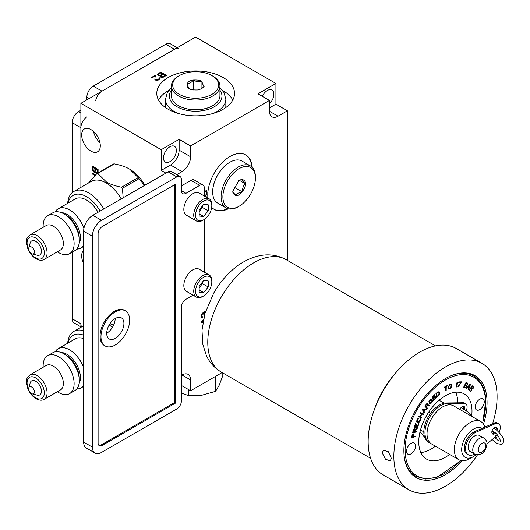 <?xml version="1.0" encoding="UTF-8"?>
<svg xmlns="http://www.w3.org/2000/svg" width="530" height="530" viewBox="0 0 530 530"><rect width="100%" height="100%" fill="white"/><g stroke="black" fill="none" stroke-linecap="round" stroke-linejoin="round"><path stroke-width="0.79" d="M417.567 427.365L418.925 423.636L418.488 423.622L417.355 426.729L416.202 426.683L417.183 423.993L416.746 423.974L415.765 426.67L414.824 426.63L415.957 423.523L415.52 423.51L414.162 427.24L417.567 427.365L418.813 423.629M406.51 451.533A6.393 3.69 -60 0 1 409.173 444.935A6.393 3.69 -60 0 1 414.215 443.093A6.393 3.69 -60 0 1 415.533 445.723A6.393 3.69 -60 0 1 412.87 452.328A6.393 3.69 -60 0 1 407.822 454.164A6.393 3.69 -60 0 1 406.51 451.533M475.225 407.332A6.393 3.69 -60 0 1 477.894 400.733A6.393 3.69 -60 0 1 482.936 398.891A6.393 3.69 -60 0 1 484.254 401.521A6.393 3.69 -60 0 1 481.591 408.12A6.393 3.69 -60 0 1 476.543 409.962A6.393 3.69 -60 0 1 475.225 407.332M413.128 433.745L412.174 434.772L411.512 437.74L415.242 436.7L415.361 436.091L413.698 436.554L414.076 434.242L413.128 433.745M414.751 431.705L415.248 429.949L417.09 428.922L417.289 428.2L415.275 429.353L414.513 428.651L413.513 429.572L412.592 432.579L416.183 432.122L416.355 431.506L414.659 431.652L415.156 429.896L416.997 428.869L417.163 428.273M420.237 418.62L419.588 421.072L418.455 421.946L417.11 421.304L418.687 418.269L417.852 418.647L416.666 420.972L416.878 422.152L418.177 422.562L419.376 422.039L420.403 420.237L420.529 418.799M421.767 417.388L420.423 416.766L421.926 413.97L423.271 414.586L423.596 413.99L420.727 412.665L420.403 413.267L421.562 413.804L420.058 416.6L418.899 416.063L418.581 416.666L421.443 417.984L421.767 417.388M422.993 408.994L422.503 409.756L424.053 413.201L424.417 412.625L424.02 411.757L425.232 409.842L426.12 409.948L426.484 409.372L422.993 408.994M426.445 406.987L427.577 405.45L429.068 405.828L429.538 405.198L427.882 404.807L427.823 403.409L426.835 403.602L424.855 406.166L427.001 408.623L427.399 408.087L426.352 406.934L427.485 405.397L428.975 405.775L429.426 405.172M432.48 400.561L431.923 399.613L430.85 400.859L431.069 401.236L431.712 400.488L431.91 401.641L430.148 403.158L429.326 401.356L431.586 399.044L430.897 398.891L430.141 399.454L428.823 401.727L429.499 403.489L430.844 403.522L432.202 401.939L432.553 400.892L431.884 399.653M436.031 397.474L433.765 399.733L433.315 398.567L435.276 396.606L435.11 396.175L433.149 398.129L432.778 397.189L435.044 394.923L434.878 394.492L432.162 397.202L433.48 400.62L436.197 397.904L436.031 397.474M437.813 391.908L435.932 393.499L436.813 397.328L439.575 394.307L439.191 391.809L437.813 391.908M447.539 385.37L444.491 387.066L444.478 387.543L445.763 386.827L445.703 390.842L446.187 390.57L446.247 386.562L447.532 385.847L447.539 385.37M449.93 384.296L448.473 386.43L448.32 388.404L448.996 389.08L450.772 388.152L451.481 386.622L451.514 384.31L450.95 383.965L449.93 384.296M456.529 386.999L457.867 382.057L456.761 382.925L456.535 383.766L457.185 382.965L456.072 387.066L456.529 386.999L457.754 382.07M461.213 382.355L461.392 381.825L458.775 381.918L458.596 382.448L460.782 382.368L457.86 386.867L458.298 386.854L461.279 381.832M466.744 385.562L467.738 384.455L467.751 383.243L465.996 382.494L463.571 387.35L465.433 387.894L466.228 387.331L466.652 385.509L467.645 384.402L467.44 383.011M470.468 384.528L470.024 384.25L466.36 388.397L466.692 388.603L467.626 387.543L468.739 388.232L468.255 389.57L468.593 389.775L470.468 384.528L470.024 384.257M470.673 388.391L471.495 389.172L470.507 391.531L470.845 391.856L471.919 389.258L473.158 388.397L473.244 386.754L472.084 385.648L469.222 390.305M471.693 415.964A37.637 21.73 120 0 0 464.2 393.929A37.637 21.73 120 0 0 443.862 396.718A37.637 21.73 120 0 0 420.509 429.936A37.637 21.73 120 0 0 426.557 459.126A37.637 21.73 120 0 0 446.896 456.337A37.637 21.73 120 0 0 449.652 454.395M483.492 424.113A58.83 33.966 -60 0 0 474.887 375.631A58.83 33.966 -60 0 0 443.1 379.997A58.83 33.966 120 0 0 406.603 431.91A58.83 33.966 120 0 0 416.057 477.53A58.83 33.966 120 0 0 447.843 473.164A58.83 33.966 -60 0 0 462.345 460.742M408.968 489.806L383.269 474.973A73.007 42.148 120 0 1 371.537 418.362A73.007 42.148 120 0 1 416.832 353.927A73.007 42.148 -60 0 1 456.277 348.515L481.975 363.355A73.007 42.148 -60 0 0 442.53 368.767A73.007 42.148 120 0 0 397.235 433.195A73.007 42.148 120 0 0 408.968 489.806A73.007 42.148 120 0 0 448.413 484.393A73.007 42.148 -60 0 0 477.464 454.892M481.975 363.355A73.007 42.148 -60 0 1 492.589 423.728M391.292 458.212L390.325 460.914L385.509 459.225L382.256 452.991L383.409 450.162L388.377 451.752L391.292 458.212M199.744 185.361L191.025 180.326A6.493 3.75 -60 0 1 194.272 180.001L202.99 185.036A6.493 3.75 120 0 0 199.744 185.361L185.977 193.304A6.493 3.75 -60 0 1 182.731 193.629A6.493 3.75 -60 0 1 181.386 190.661L181.386 179.531A6.493 3.75 120 0 0 180.048 176.556A6.493 3.75 120 0 0 176.801 176.881L101.541 220.328A12.978 7.493 120 0 0 92.366 236.228L92.366 447.115A12.978 7.493 120 0 0 95.055 453.057A12.978 7.493 120 0 0 101.541 452.415L176.801 408.968A6.493 3.75 120 0 0 181.386 401.018L181.386 307.228A6.493 3.75 -60 0 1 185.977 299.284L193.066 295.19M191.025 180.326L181.386 185.891M176.775 174.668L182.028 171.634L170.561 165.009A12.137 7.009 120 0 0 179.14 150.149L179.14 139.337L161.2 149.698L80.891 103.337L80.891 187.395L80.891 127.71L72.173 122.675A9.083 5.247 -60 0 1 78.599 111.552L80.434 110.492A9.083 5.247 120 0 0 80.891 110.207M287.392 260.376L287.392 110.81L278.031 116.209A12.137 7.009 -60 0 1 271.963 116.812A12.137 7.009 -60 0 1 269.445 111.254L269.445 100.448L190.615 145.962L190.615 156.774A12.137 7.009 -60 0 1 182.028 171.634M222.13 372.57L190.615 390.762L190.615 379.957L182.028 375.001A12.137 7.009 -60 0 1 188.097 374.399A12.137 7.009 -60 0 1 190.615 379.957M181.386 375.373L182.028 375.001M252.214 167.347A31.475 18.172 120 0 0 245.768 154.926A31.475 18.172 120 0 0 221.513 163.353A31.475 18.172 120 0 0 207.773 195.027A31.475 18.172 120 0 0 207.945 198.114M211.702 207.343A31.475 18.172 120 0 0 214.292 209.436A31.475 18.172 120 0 0 228.278 208.813M207.051 197.597L206.601 196.822L205.673 196.809M203.414 319.762L201.347 321.75L201.347 322.849L202.884 322.558M204.335 194.272L204.765 192.224L205.746 191.383L206.475 192.344L205.746 195.663L207.084 192.953L206.475 190.687L205.256 190.979L204.335 192.118M205.766 310.931L204.765 311.633L204.156 312.952L203.427 312.548L202.202 313.25L201.473 314.78L201.473 316.986L202.692 317.523L201.963 315.88L202.327 314.012L203.427 313.376L203.911 314.747L204.401 314.469L204.52 313.018L205.501 311.759M176.801 176.881L168.083 171.846A6.493 3.75 -60 0 1 171.323 171.528L180.048 176.556M168.083 171.846L92.823 215.299A12.978 7.493 -60 0 0 83.647 231.193L83.647 442.08A12.978 7.493 -60 0 0 86.337 448.022L95.055 453.057M115.195 318.556A12.17 7.022 -60 0 1 106.709 333.257M81.686 326.877A9.083 5.247 120 0 1 80.891 323.764L80.891 327.335M161.2 149.698L161.2 170.415L170.561 165.009M165.877 173.118L161.2 170.415M83.647 250.379A13.177 7.606 -120 0 0 83.647 263.615M90.988 151.13A13.177 7.606 -120 0 0 97.573 151.785A13.177 7.606 -120 0 0 99.594 141.225A13.177 7.606 -120 0 0 90.988 129.618A13.177 7.606 -120 0 0 84.403 128.962A13.177 7.606 -120 0 0 82.382 139.522A13.177 7.606 -120 0 0 90.988 151.13M98.07 172.912L98.103 169.434L92.366 166.129L92.366 169.434L92.856 170.958L94.32 172.356L95.294 172.091L96.738 173.754M95.526 174.986L92.366 173.164L92.366 173.992L95.009 175.516M190.615 390.762L181.386 385.442M80.891 103.337L195.616 37.1L275.918 83.468L275.918 104.185L287.392 110.81M275.918 83.468L257.977 93.823L269.445 100.448M269.445 107.921L275.918 104.185M262.31 96.328A9.116 5.267 -60 0 1 267.431 90.458A9.116 5.267 -60 0 1 271.989 90.007A9.116 5.267 -60 0 1 269.445 103.807M190.615 145.962L179.14 139.337M223.15 77.532A38.875 22.446 0 0 0 180.783 72.663A38.875 22.446 0 0 0 156.787 93.399A38.875 22.446 0 0 0 168.176 109.273A38.875 22.446 0 0 0 210.536 114.135A38.875 22.446 0 0 0 234.532 93.399A38.875 22.446 0 0 0 223.15 77.532M160.053 75.903L160.067 76.605L160.802 77.161L162.975 77.314L166.566 75.386L160.828 72.073L157.96 73.73L157.37 74.631L158.357 75.757L160.053 75.903L160.053 76.552M156.059 75.532L155.449 75.18L151.149 77.665L151.759 78.016L155.105 76.082L154.932 79.705L156.151 80.414L158.675 79.937L160.106 78.692L159.722 77.784L158.185 79.52L156.012 79.646L156.059 75.532M169.918 146.757A9.116 5.267 -60 0 1 174.476 146.306A9.116 5.267 -60 0 1 175.874 153.614A9.116 5.267 -60 0 1 169.918 161.65A9.116 5.267 -60 0 1 165.36 162.101A9.116 5.267 -60 0 1 163.962 154.793A9.116 5.267 -60 0 1 169.918 146.757M232.802 100.024A38.875 22.446 180 0 0 223.15 90.776A38.875 22.446 0 0 0 222.58 90.458M168.739 90.458A38.875 22.446 0 0 0 158.516 100.024M171.389 87.742L167.314 92.551L165.486 99.229L165.486 106.649A30.177 17.424 0 0 0 165.526 107.577M225.793 107.577A30.177 17.424 0 0 0 225.833 106.649L225.833 99.229L224.011 92.564L219.93 87.742M179.398 75.605A22.995 13.276 0 0 0 179.398 94.38A22.995 13.276 0 0 0 211.921 94.38A22.995 13.276 0 0 0 211.921 75.605A22.995 13.276 0 0 0 179.398 75.605L178.497 76.128A24.274 14.012 0 0 0 171.389 86.039L171.389 95.738A24.274 14.012 0 0 0 178.497 105.642L178.769 105.801A23.89 13.793 0 0 0 212.55 105.801A23.89 13.793 0 0 0 212.689 105.722M178.769 105.801L178.497 105.642A24.274 14.012 0 0 0 178.497 105.649A24.274 14.012 0 0 0 212.821 105.642A24.274 14.012 0 0 0 219.93 95.738L219.93 86.039A24.274 14.012 0 0 0 212.821 76.128L211.921 75.611M171.389 86.039A24.274 14.012 0 0 0 178.497 95.943A24.274 14.012 0 0 0 204.951 98.984A24.274 14.012 0 0 0 219.93 86.039M211.921 75.605L212.821 76.128M201.95 81.362L201.95 88.623L197.955 89.941C193.324 90.1 190.462 89.663 189.376 88.623C185.626 87.847 185.871 80.454 193.364 80.043C197.995 79.884 200.857 80.328 201.95 81.362M201.493 88.868L204.209 86.35C203.209 85.423 202.447 83.773 201.917 81.415C199.068 82.15 196.219 81.713 193.37 80.09C191.92 82.15 189.833 83.356 187.11 83.707C188.11 87.079 188.872 88.722 189.402 88.642M193.364 80.07L193.37 89.954M201.93 81.454L201.923 88.563M157.483 74.147L157.47 75.002M157.96 73.73L157.483 74.942M160.828 72.073L160.828 72.868L157.96 74.525M165.877 75.783L160.828 72.868M165.115 75.379L162.365 76.823L161.153 76.539L161.133 75.704L163.406 74.392L165.115 75.379L165.115 76.174L163.439 77.141M161.074 77.241L160.901 75.982M162.677 73.968L159.921 75.419L158.589 75.061L158.569 74.22L160.842 72.915L162.677 73.968L162.677 74.763L160.053 76.174M158.549 75.81L158.338 74.498M162.843 76.691L162.843 77.327M162.365 76.823L162.365 77.367M161.882 76.823L161.882 77.36M161.392 76.678L161.392 77.314M161.153 76.539L161.153 77.267M160.901 76.26L160.901 77.055M158.954 75.273L158.954 75.909M158.589 75.061L158.589 75.823M158.344 74.776L158.344 75.571M160.404 75.28L160.404 76.075M159.921 75.419L159.921 75.929M159.437 75.412L159.437 75.949M155.999 76.293L155.105 76.174M155.449 75.18L155.449 75.975M155.767 79.228L155.959 80.348M156.012 79.646L156.012 80.368M156.257 79.785L156.257 80.414M156.867 79.858L156.867 80.414M157.47 79.791L157.47 80.355M158.185 79.52L158.185 80.143M158.662 79.242L158.662 79.944M159.139 78.824L158.967 79.772M159.252 78.48L159.139 79.619M159.722 77.784L159.252 78.851M160.093 78.135L160.093 78.712M155.105 76.082L154.859 79.52M93.485 131.453A13.177 7.606 -120 0 0 99.965 142.669M96.268 173.482L97.361 173.323M95.903 173.138L96.5 172.793M95.42 172.442L95.897 172.164M95.294 172.091L95.751 171.833M94.684 172.429L95.42 172.018M94.32 172.356L95.374 172.031M93.711 172.005L94.393 171.607L95.009 171.958M93.34 171.654L93.943 171.309M92.856 170.958L93.34 170.68M92.485 170.196L93.095 169.845M92.366 169.434L93.095 169.315M93.055 166.519L93.055 169.037M95.658 168.858L96.347 168.46L98.057 169.448L97.937 172.409L97.003 172.946L96.029 172.376L95.658 168.858L97.368 169.845L97.368 172.462L98.057 172.065M93.095 167.374L93.784 166.976L95.619 168.036L95.493 170.998L94.194 171.462L93.22 170.481L93.095 167.374L94.93 168.434L94.804 171.395M97.368 169.845L98.057 169.448M97.368 172.462L97.248 172.806M94.93 168.434L95.619 168.036M94.93 171.057L95.619 170.66M92.366 173.992L93.055 173.595L95.506 175.006M88.47 183.022L96.897 173.588L113.559 163.969A34.814 20.1 60 0 1 114.427 163.896C120.727 165.155 125.703 166.851 129.353 168.984L129.764 169.222A29.918 17.271 60 0 1 144.862 185.255M129.764 169.222L138.171 177.603A34.814 20.1 -120 0 1 139.039 178.683L144.531 185.44M96.897 173.588A34.814 20.1 60 0 1 97.772 173.509L114.427 163.896M97.772 173.509L106.59 182.128C110.24 184.261 115.215 185.957 121.516 187.222L138.171 177.603M139.039 178.683L122.384 188.302A34.814 20.1 -120 0 0 121.516 187.222M122.384 188.302L123.192 197.763M121.198 198.916A29.852 17.238 -120 0 0 106.132 182.923A29.852 17.238 60 0 0 91.206 181.445L73.816 191.482A29.852 17.238 60 0 1 88.742 192.96A29.852 17.238 -120 0 1 103.8 208.959M67.694 203.295A29.852 17.238 60 0 1 73.816 191.482M100.124 211.086A26.805 15.476 -120 0 0 86.582 196.696A26.805 15.476 60 0 0 68.105 203.063M98.063 212.272A22.684 13.098 -120 0 0 86.582 200.062A22.684 13.098 60 0 0 75.24 198.942L58.22 208.767A22.684 13.098 60 0 1 69.556 209.893A22.684 13.098 -120 0 1 83.919 228.463M76.678 249.113A22.684 13.098 -120 0 0 80.898 248.053A22.684 13.098 -120 0 0 83.647 245.397M55.186 211.894A22.684 13.098 60 0 1 58.22 208.767M74.776 250.69A21.902 12.647 -120 0 0 78.129 233.14A21.902 12.647 -120 0 0 63.825 213.842A21.902 12.647 60 0 0 52.874 212.755L47.687 215.75A21.902 12.647 60 0 1 58.638 216.836A21.902 12.647 -120 0 1 72.948 236.135A21.902 12.647 -120 0 1 69.589 253.685L74.776 250.69M57.339 251.803L58.022 252.227A21.902 12.647 60 0 0 58.638 252.598A21.902 12.647 -120 0 0 69.589 253.685M43.188 227.297L43.162 226.495A21.902 12.647 60 0 1 47.687 215.75M29.998 234.916L46.289 225.508A14.144 8.169 60 0 1 53.358 226.211A14.144 8.169 -120 0 1 62.6 238.679A14.144 8.169 -120 0 1 60.433 250.014L44.142 259.422A14.144 8.169 -120 0 0 46.315 248.086A14.144 8.169 -120 0 0 37.074 235.618A14.144 8.169 -120 0 0 29.998 234.916C25.347 239.182 27.136 239.726 26.5 242.501L27.6 248.04C29.428 252.85 32.264 256.44 36.1 258.819C39.339 260.515 42.016 260.714 44.142 259.422M32.337 253.983L37.233 255.235A8.109 4.684 -120 0 0 41.38 250.345A8.109 4.684 -120 0 0 35.696 241.342A8.109 4.684 60 0 0 30.17 242.992L28.799 247.861A4.054 2.339 60 0 1 31.561 247.033A4.054 2.339 60 0 1 34.404 251.538A4.054 2.339 60 0 1 32.337 253.983A4.054 2.339 60 0 1 31.561 253.658A4.054 2.339 60 0 1 28.799 247.861M109.948 323.744L113.592 325.122M112.314 327.5A29.852 17.238 -120 0 0 109.226 324.91M67.694 343.235A29.852 17.238 60 0 1 73.816 331.422A29.852 17.238 60 0 1 83.647 330.68M68.105 343.003A26.805 15.476 60 0 1 83.647 335.205M55.186 351.834A22.684 13.098 60 0 1 58.22 348.707L75.24 338.882A22.684 13.098 60 0 1 83.647 338.617M76.678 389.053A22.684 13.098 -120 0 0 80.898 387.993A22.684 13.098 -120 0 0 83.647 385.337M83.647 367.634A22.684 13.098 -120 0 0 69.556 349.833A22.684 13.098 60 0 0 58.22 348.707M74.776 390.63A21.902 12.647 -120 0 0 78.129 373.08A21.902 12.647 -120 0 0 63.825 353.782A21.902 12.647 60 0 0 52.874 352.695L47.687 355.69A21.902 12.647 60 0 1 58.638 356.776A21.902 12.647 -120 0 1 72.948 376.075A21.902 12.647 -120 0 1 69.589 393.624L74.776 390.63M57.339 391.743L58.022 392.167A21.902 12.647 60 0 0 58.638 392.538A21.902 12.647 -120 0 0 69.589 393.624M43.188 367.237L43.162 366.435A21.902 12.647 60 0 1 47.687 355.69M29.998 374.856L46.289 365.448A14.144 8.169 60 0 1 53.358 366.15A14.144 8.169 -120 0 1 62.6 378.619A14.144 8.169 -120 0 1 60.433 389.954L44.142 399.362A14.144 8.169 -120 0 0 46.315 388.026A14.144 8.169 -120 0 0 37.074 375.558A14.144 8.169 -120 0 0 29.998 374.856C25.347 379.122 27.136 379.666 26.5 382.441L27.6 387.98C29.428 392.79 32.264 396.38 36.1 398.759C39.339 400.455 42.016 400.654 44.142 399.362M32.337 393.923L37.233 395.175A8.109 4.684 -120 0 0 41.38 390.285A8.109 4.684 -120 0 0 35.696 381.282A8.109 4.684 60 0 0 30.17 382.932L28.799 387.801A4.054 2.339 60 0 1 31.561 386.973A4.054 2.339 60 0 1 34.404 391.478A4.054 2.339 60 0 1 32.337 393.923A4.054 2.339 60 0 1 31.561 393.598A4.054 2.339 60 0 1 28.799 387.801M204.335 196.034L204.335 188.011A6.493 3.75 120 0 0 202.99 185.036M204.335 272.175L204.335 219.4M98.103 233.71L98.103 443.007A5.843 3.372 120 0 0 99.309 445.684A5.843 3.372 120 0 0 102.23 445.392L175.655 403.005L175.655 184.168L102.23 226.555A5.843 3.372 120 0 0 98.103 233.71M209.165 198.823L199.253 193.099A12.786 7.38 120 0 0 189.402 196.524A12.786 7.38 120 0 0 183.824 209.39A12.786 7.38 120 0 0 186.467 215.24L196.378 220.964A12.786 7.38 120 0 0 202.771 220.328L203.692 219.798A11.488 6.632 120 0 0 211.815 205.733L211.815 204.673A12.786 7.38 120 0 0 209.165 198.823A12.786 7.38 120 0 0 199.313 202.248A12.786 7.38 120 0 0 193.735 215.114A12.786 7.38 120 0 0 196.378 220.964M209.165 274.964L199.253 269.24A12.786 7.38 120 0 0 189.402 272.665A12.786 7.38 120 0 0 183.824 285.531A12.786 7.38 120 0 0 186.467 291.381L196.378 297.105A12.786 7.38 120 0 0 202.771 296.475L203.692 295.945A11.488 6.632 120 0 0 211.815 281.874L211.815 280.814A12.786 7.38 120 0 0 209.165 274.964A12.786 7.38 120 0 0 199.313 278.389A12.786 7.38 120 0 0 193.735 291.255A12.786 7.38 120 0 0 196.378 297.105M175.655 403.005L174.734 402.475L174.734 184.698M98.891 445.352A5.843 3.372 120 0 0 101.316 444.862L174.734 402.475M105.172 345.984L104.251 345.461A20.279 11.706 -60 0 1 101.144 329.209A20.279 11.706 -60 0 1 114.394 311.335A20.279 11.706 -60 0 1 124.53 310.328L125.451 310.858A20.279 11.706 120 0 0 115.308 311.865A20.279 11.706 120 0 0 102.058 329.74A20.279 11.706 120 0 0 105.172 345.984A20.279 11.706 120 0 0 115.308 344.984A20.279 11.706 120 0 0 128.558 327.109A20.279 11.706 120 0 0 125.451 310.858M115.308 318.49A12.17 7.022 -60 0 1 121.397 317.887A12.17 7.022 -60 0 1 123.258 327.639A12.17 7.022 -60 0 1 115.308 338.359A12.17 7.022 -60 0 1 109.226 338.962A12.17 7.022 -60 0 1 107.358 329.209A12.17 7.022 -60 0 1 115.308 318.49M211.815 205.733A11.488 6.632 120 0 0 203.692 201.042A11.488 6.632 120 0 0 195.57 215.114A11.488 6.632 120 0 0 203.692 219.798M208.21 210.827L208.21 204.799L203.692 204.394L199.167 210.019L199.167 216.048L203.692 216.445L208.21 210.827L202.473 207.515L202.473 205.905M203.692 216.445L199.167 213.842M199.167 211.622L202.473 207.515M211.815 281.874A11.488 6.632 120 0 0 203.692 277.183A11.488 6.632 120 0 0 195.57 291.255A11.488 6.632 120 0 0 203.692 295.945M208.21 286.969L208.21 280.94L203.692 280.536L199.167 286.16L199.167 292.189L203.692 292.593L208.21 286.969L202.473 283.656L202.473 282.053M203.692 292.593L199.167 289.983M199.167 287.77L202.473 283.656M214.067 209.304A31.475 18.172 120 0 0 227.648 208.628M245.536 154.793A31.475 18.172 -60 0 1 251.743 166.89M229.709 162.332A23.89 13.793 120 0 0 229.569 162.412A23.89 13.793 120 0 0 212.682 191.668L212.682 191.979A24.274 14.012 120 0 0 217.704 203.089L226.105 207.939A24.274 14.012 120 0 0 238.242 206.74A24.274 14.012 120 0 0 238.699 206.468M255.407 177.013L255.407 178.053A22.995 13.276 120 0 0 239.149 168.666A22.995 13.276 120 0 0 222.885 196.829A22.995 13.276 120 0 0 239.149 206.216A22.995 13.276 120 0 0 255.407 178.053L255.407 177.013A24.274 14.012 120 0 0 255.407 177.013A24.274 14.012 120 0 0 250.379 165.903L241.978 161.054A24.274 14.012 120 0 0 229.841 162.253A24.274 14.012 120 0 0 212.682 191.979L212.682 191.979M250.379 165.903A24.274 14.012 120 0 0 231.676 172.402A24.274 14.012 120 0 0 221.083 196.829A24.274 14.012 120 0 0 226.105 207.939M232.862 191.072L239.149 180.187L242.283 179.359C244.734 180.458 245.787 181.942 245.436 183.811C246.635 186.07 240.103 197.074 236.009 195.524C233.558 194.43 232.511 192.946 232.862 191.072M232.862 191.038C232.882 191.933 233.922 193.417 235.989 195.49C236.38 194.04 238.467 192.834 242.25 191.88C242.548 187.759 243.588 185.069 245.377 183.811C243.31 181.737 242.27 180.253 242.25 179.359L238.705 180.458M245.344 183.784L239.189 180.233M242.25 191.88L233.703 186.944M206.965 197.167L206.23 196.723M206.362 197.2L206.276 196.769M201.347 322.32L202.983 322.008M203.023 321.783L201.837 322.021L203.228 320.696M201.837 322.021L201.36 321.743M206.72 190.959L206.144 190.628M206.965 191.37L206.071 190.628M207.084 191.853L206.276 190.972M207.084 192.953L206.475 192.602M206.395 191.946L206.395 191.456M206.965 193.576L206.455 193.284M206.72 194.272L206.316 194.04M206.475 194.828L206.051 194.583M206.11 195.312L205.746 195.1M205.746 191.383L205.17 191.052M205.256 191.668L204.772 191.39M204.765 192.224L204.368 191.993M205.574 311.527L205.17 311.289M205.256 311.905L204.772 311.627M204.765 312.462L204.368 312.23M204.401 313.919L203.712 313.522L203.818 312.753M204.401 314.469L203.911 314.184M202.937 313.382L202.407 313.078M202.692 313.522L202.215 313.243M202.327 314.012L201.903 313.767M202.082 314.562L201.638 314.31M201.963 315.323L201.44 315.025M201.963 315.88L201.38 315.542M202.082 316.496L201.347 315.873M202.327 316.768L201.393 316.099M202.692 317.523L202.003 316.582M202.202 317.669L201.705 317.377M201.619 317.238L202.003 317.125M204.156 312.952L203.467 312.554M414.076 434.242L413.831 433.851M414.056 434.726L413.99 434.189M413.698 436.554L413.963 434.673M415.242 436.7L415.255 436.117M411.525 437.654L415.149 436.647M412.029 437.018L412.32 435.037L412.916 434.295L413.579 434.481L413.221 436.687L412.029 437.018L412.552 434.766L413.466 434.322M416.183 432.122L416.249 431.519M412.612 432.513L416.09 432.069M415.275 429.353L415.142 428.902M413.148 431.91L413.612 429.896L414.473 429.187L414.851 429.803L414.294 431.764L413.148 431.91L413.87 429.631L414.765 429.313M414.182 427.187L417.474 427.312M414.824 426.63L415.845 423.516M416.202 426.683L417.07 423.987M420.615 419.27L420.436 418.746M420.568 419.714L420.522 419.217M420.403 420.237L420.475 419.661M419.992 421.165L420.31 420.184M419.694 421.661L419.899 421.111M419.376 422.039L419.601 421.608M418.925 422.39L419.283 421.986M417.083 422.277L418.084 422.509M418.415 418.885L418.567 418.276M417.892 419.217L418.077 418.885M417.647 419.614L417.806 419.164M417.229 420.535L417.554 419.561M417.117 420.966L417.136 420.482M417.11 421.304L417.024 420.913M420.423 416.766L421.84 413.917L423.178 414.533L423.496 413.943M421.443 417.984L421.668 417.342M418.581 416.659L421.35 417.932M421.562 413.804L420.409 413.261M426.12 409.948L426.365 409.359M425.232 409.842L426.027 409.895M424.02 411.757L425.139 409.789M424.417 412.625L423.927 411.704M424 413.082L424.325 412.572M423.861 411.499L422.867 409.485L424.954 409.776L423.861 411.499L422.96 409.538L424.954 409.776M427.399 408.087L426.352 406.934M426.928 408.544L427.306 408.034M428.061 404.344L427.988 403.807M427.882 404.807L427.968 404.291M427.127 403.827L427.591 404.635L426.166 406.669L425.391 405.834L426.657 404.118L427.425 403.946M426.166 406.669L425.484 405.887L427.22 403.88M432.553 400.892L432.387 400.508M432.414 401.482L432.46 400.839M432.202 401.939L432.328 401.429M431.884 402.416L432.109 401.886M431.241 403.164L431.791 402.363M430.844 403.522L431.148 403.111M430.049 403.807L430.393 403.675M431.069 399.488L431.5 398.991M429.717 400.581L430.274 399.779M429.472 400.978L429.625 400.528M429.326 401.356L429.38 400.925M429.293 401.707L429.234 401.303M429.373 402.045L429.207 401.654M429.929 402.992L429.28 401.992M431.712 400.488L431.016 401.144M433.765 399.733L433.222 398.514L435.057 396.221M436.197 397.904L435.978 397.52M433.441 400.514L436.104 397.851M435.044 394.923L434.825 394.539M432.778 397.189L434.951 394.87M433.149 398.129L432.692 397.136M439.363 392.154L439.098 391.756M439.642 393.373L439.271 392.101M439.655 393.85L439.549 393.32M439.575 394.307L439.562 393.797M439.337 394.896L439.483 394.254M439.059 395.327L439.244 394.843M438.688 395.738L438.973 395.274M436.786 397.222L438.595 395.685M437.171 396.44L436.422 393.538L438.436 392.127L439.171 394.161L437.171 396.44L436.515 393.591L437.833 392.346M437.926 392.399L438.741 392.293M447.532 385.847L447.446 385.416M446.247 386.562L447.439 385.794M446.187 390.57L446.154 386.509M445.703 390.736L446.094 390.517M445.763 386.827L444.484 387.437M451.626 384.641L451.427 384.257M451.653 385.111L451.54 384.588M451.481 386.622L451.56 385.058M451.341 387.152L451.388 386.569M451.136 387.622L451.249 387.099M450.772 388.152L451.043 387.569M450.427 388.483L450.679 388.099M449.387 389.013L449.93 388.695M448.93 388.338L448.857 386.178L449.765 384.846L450.712 384.548L451.143 384.939L450.878 387.251L449.453 388.41L448.811 388.106L449.076 385.794L450.401 384.581M450.493 384.634L451.017 384.707M456.091 386.999L456.436 386.946M457.185 382.965L456.602 383.515M458.298 386.854L461.126 382.302M460.782 382.368L458.616 382.395M466.798 386.191L466.725 385.654M466.705 386.522L466.705 386.138M466.446 387.039L466.612 386.469M466.228 387.331L466.354 386.986M465.837 387.675L466.135 387.278M463.578 387.337L464.976 387.834M465.333 384.694L465.969 383.197L467.241 383.674L467.308 384.422L466.519 385.118L465.333 384.694L466.055 383.25L467.241 383.674M464.253 386.867L464.936 385.264L466.214 385.741L466.274 386.496L465.678 387.251L464.253 386.867L465.029 385.317L466.214 385.741M468.5 389.716L470.375 384.475M467.626 387.543L466.605 388.55M467.824 387.125L470.011 384.793L468.924 387.794L467.824 387.125L470.011 384.793M468.924 387.794L467.917 387.178M473.244 386.754L472.071 385.668M473.423 387.079L473.158 386.701M473.423 387.549L473.33 387.026M473.303 388.066L473.33 387.496M473.158 388.397L473.21 388.013M472.892 388.775L473.065 388.344M470.766 391.776L471.826 389.205M471.985 388.695L470.978 387.768L472.051 386.397L473.045 387.509L472.667 388.404L471.985 388.695L470.978 387.768M471.064 387.821L472.051 386.397M472.21 416.613L470.673 415.725M420.846 452.6A37.637 21.73 120 0 0 432.672 448.122A37.637 21.73 120 0 0 435.428 446.18M457.768 402.826A37.637 21.73 120 0 0 455.694 392.24M424.59 437.171L420.032 431.784M423.821 431.877L420.502 429.962M430.678 413.188L428.777 412.095M444.2 403.197L439.125 400.269M429.525 442.775L428.379 442.113A22.002 12.7 -60 0 1 426.716 419.939A22.002 12.7 -60 0 1 446.207 402.979L463.174 402.754A7.009 4.048 120 0 1 464.505 403.085L465.651 403.747A7.009 4.048 120 0 0 464.326 403.416L447.353 403.641A22.002 12.7 120 0 0 427.862 420.601A22.002 12.7 120 0 0 429.525 442.775A22.002 12.7 120 0 0 430.605 443.292M463.406 406.318A3.829 2.213 -60 0 1 463.704 407.411A3.829 2.213 -60 0 1 463.531 408.809M466.248 410.664A7.009 4.048 120 0 0 465.651 403.747M459.854 409.478A3.829 2.213 -60 0 1 464.068 406.497A3.829 2.213 -60 0 1 464.856 408.074A3.829 2.213 -60 0 1 464.658 409.538M496.954 435.322L495.371 435.481A1.623 0.974 -53.1 0 1 496.842 435.09A1.623 0.974 -53.1 0 1 497.113 435.72A1.623 0.974 -53.1 0 1 496.292 437.363A1.623 0.974 -53.1 0 1 494.894 437.687A1.623 0.974 -53.1 0 1 494.682 437.396M495.371 435.481L495.868 436.389L486.977 443.935M499.121 432.063A8.109 4.684 120 0 0 498.611 423.675A8.109 4.684 120 0 0 495.225 423.735L475.781 432.321A12.978 7.493 120 0 0 466.453 443.61A12.978 7.493 120 0 0 468.222 454.7A12.978 7.493 120 0 0 474.642 454.097M497.001 435.276A8.109 4.684 120 0 0 497.319 434.905M495.484 433.096A3.829 2.213 -60 0 1 492.635 434.017A3.829 2.213 -60 0 1 491.847 432.44A3.829 2.213 -60 0 1 493.443 428.485A3.829 2.213 -60 0 1 496.471 427.379A3.829 2.213 -60 0 1 497.259 428.962A3.829 2.213 -60 0 1 497.113 430.241M483.923 438.105L479.332 435.455A9.248 5.34 120 0 0 472.038 438.118A9.248 5.34 120 0 0 468.182 447.664A9.248 5.34 120 0 0 470.09 451.474L474.675 454.117C483.711 456.747 486.467 448.725 486.971 443.484C487.229 441.887 486.215 440.099 483.923 438.105A9.248 5.34 120 0 0 476.629 440.761A9.248 5.34 120 0 0 472.773 450.308A9.248 5.34 120 0 0 474.675 454.117M498.611 423.675L497.465 423.013A8.109 4.684 120 0 0 494.079 423.072L474.635 431.658A12.978 7.493 120 0 0 465.307 442.947A12.978 7.493 120 0 0 467.076 454.038L468.222 454.7M495.808 427.2A3.829 2.213 -60 0 1 496.113 428.3A3.829 2.213 -60 0 1 496 429.452M494.45 432.321A3.829 2.213 -60 0 1 492.151 433.533M476.139 454.714A16.808 9.706 -60 0 1 473.562 456.522A16.808 9.706 -60 0 1 461.696 450.434A16.808 9.706 120 0 1 468.811 432.964A16.808 9.706 120 0 1 482.134 428.346M473.562 456.522L469.891 458.642A22.002 12.7 -60 0 1 458.894 459.735A22.002 12.7 -60 0 1 454.362 450.672A22.002 12.7 120 0 1 463.531 427.962A22.002 12.7 120 0 1 480.895 421.628L453.587 405.867A22.002 12.7 120 0 0 436.23 412.194A22.002 12.7 120 0 0 427.061 434.905A22.002 12.7 -60 0 0 431.592 443.968L458.894 459.735M484.857 427.14A22.002 12.7 120 0 0 480.895 421.628M181.386 393.114L188.388 395.546L201.943 395.228L215.531 391.352L215.531 376.38M215.531 391.352L219.162 385.297L222.805 375.677L222.805 372.961M188.388 395.546L188.388 389.477M179.047 48.84A9.083 5.247 120 0 0 174.502 49.29L165.784 44.255A9.083 5.247 -60 0 1 170.329 43.805L177.166 47.753M165.784 44.255L93.28 86.112A9.083 5.247 -60 0 0 86.86 97.242L86.86 99.362L87.318 99.627M86.841 99.898A9.083 5.247 120 0 0 86.86 99.362M72.173 122.675L72.173 192.668M72.173 252.194L72.173 318.729A9.083 5.247 -60 0 0 74.054 322.889L80.891 326.838M86.933 116.819A9.083 5.247 120 0 0 80.891 127.71M174.502 49.29L102.005 91.147A9.083 5.247 120 0 0 95.691 100.819M482.552 422.933A56.948 32.88 120 0 0 485.579 400.667A56.948 32.88 120 0 0 443.087 381.434A56.948 32.88 120 0 0 405.178 452.388A56.948 32.88 120 0 0 460.855 460.517M482.711 423.106L485.864 400.223C485.175 388.609 481.101 380.52 473.648 375.969A57.922 33.443 120 0 0 451.812 375.452M404.357 457.635A57.922 33.443 120 0 0 415.732 476.291L425.696 479.067L437.243 477.159L461.08 460.57M396.91 371.503A64.898 37.471 120 0 0 373.491 412.062M370.602 458.291L221.209 372.04A64.898 37.471 120 0 1 210.781 321.723A64.898 37.471 120 0 1 251.048 264.444A64.898 37.471 -60 0 1 286.107 259.64L435.501 345.885M278.031 116.209L269.445 111.26M190.615 156.774L179.14 150.149M165.486 99.229A30.177 17.424 0 0 0 174.324 111.545A30.177 17.424 0 0 0 178.312 113.486M213.007 113.486A30.177 17.424 0 0 0 225.833 99.229M171.389 90.226A26.281 15.171 0 0 0 177.073 106.782A26.281 15.171 0 0 0 210.271 108.663A26.281 15.171 0 0 0 219.93 90.226M76.731 249.054A22.618 13.058 -120 0 0 83.647 245.284M83.906 228.536A22.618 13.058 -120 0 0 69.556 209.946A22.618 13.058 60 0 0 55.266 211.874M79.083 243.608A18.981 10.958 -120 0 0 66.992 214.398A18.981 10.958 60 0 0 61.162 212.57M65.197 214.703A18.981 10.958 60 0 1 65.839 215.061A18.981 10.958 -120 0 1 79.248 239.037M30.203 252.479A12.203 7.042 -120 0 0 35.696 257.924A12.203 7.042 -120 0 0 44.321 252.942A12.203 7.042 -120 0 0 35.696 238.003A12.203 7.042 -120 0 0 27.891 239.209A12.203 7.042 -120 0 0 29.037 250.458M76.731 388.993A22.618 13.058 -120 0 0 83.647 385.224M83.647 367.747A22.618 13.058 -120 0 0 69.556 349.886A22.618 13.058 60 0 0 55.266 351.814M79.083 383.548A18.981 10.958 -120 0 0 66.992 354.338A18.981 10.958 60 0 0 61.162 352.51M65.197 354.643A18.981 10.958 60 0 1 65.839 355.001A18.981 10.958 -120 0 1 79.248 378.976M30.203 392.419A12.203 7.042 -120 0 0 35.696 397.864A12.203 7.042 -120 0 0 44.321 392.882A12.203 7.042 -120 0 0 35.696 377.943A12.203 7.042 -120 0 0 27.891 379.149A12.203 7.042 -120 0 0 29.037 390.398M181.386 190.661L185.977 193.304M92.366 447.115L83.647 442.08M92.366 236.228L83.647 231.193M101.541 220.328L92.823 215.299M102.23 445.392L101.316 444.862M447.353 403.641L446.207 402.979M464.326 403.416L463.174 402.754M494.079 423.072L495.225 423.735M474.635 431.658L475.781 432.321M485.831 445.273A5.353 3.094 120 0 0 481.836 443.464A5.353 3.094 120 0 0 478.272 450.129A5.353 3.094 120 0 0 482.267 451.938A5.353 3.094 120 0 0 485.831 445.273M80.891 323.764L72.173 318.729M80.891 112.87L78.599 111.552M80.434 110.492L80.891 110.757M89.153 98.567L86.86 97.242M102.005 91.147L93.28 86.112M415.732 476.291L411.359 473.767M473.648 375.969L469.282 373.445M221.209 372.04C214.67 368.145 209.761 362.758 206.481 355.882L202.732 344.076L202.003 330.124L205.057 313.223L213.736 293.044C220.95 280.549 230.027 270.691 240.971 263.456C257.288 253.466 272.334 252.194 286.107 259.64M80.898 248.053L83.647 246.47M73.816 331.422L83.647 325.745M80.898 387.993L83.647 386.41M239.149 206.216L238.242 206.74M471.885 416.368L468.169 412.194L461.107 407.53M493.861 432.858L491.933 431.413M485.732 426.756L484.36 425.729M491.847 431.341L493.92 431.99C498.054 433.639 501.3 441.901 500.194 441.172L498.154 440.496L494.762 437.588M493.602 428.319L495.543 429.181C502.765 435.607 505.223 440.192 502.917 442.941C503.056 444.524 500.929 444.643 496.531 443.305L492.158 439.536"/></g></svg>
